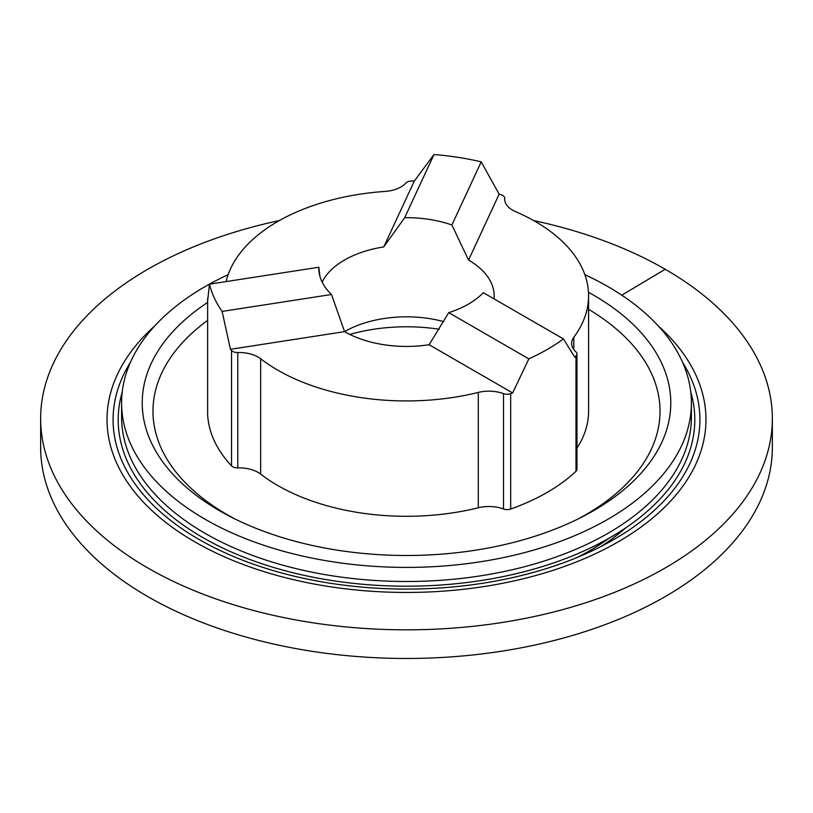 <?xml version="1.0" encoding="UTF-8"?>
<svg xmlns="http://www.w3.org/2000/svg" width="813" height="813" viewBox="0 0 813 813"><rect width="100%" height="100%" fill="white"/><g stroke="black" fill="none" stroke-linecap="round" stroke-linejoin="round"><path stroke-width="1.22" d="M609.537 537.921A259.642 149.907 180 0 1 577.088 557.505M207.63 414.132A6.748 3.892 0 0 0 207.63 414.234A6.748 3.892 0 0 0 207.63 414.345A198.941 114.857 0 0 0 231.532 465.849A6.748 3.892 0 0 0 237.782 467.882A26.971 15.569 180 0 1 260.658 474.111A182.082 105.121 0 0 0 478.298 507.779A26.971 15.569 180 0 1 503.511 508.989A6.748 3.892 0 0 0 510.676 509.029A198.941 114.857 0 0 0 575.98 471.327A6.748 3.892 0 0 0 576.976 469.284L576.976 353.929A6.748 3.892 180 0 1 575.98 355.972A198.941 114.857 0 0 1 574.75 357.11L563.389 338.909L483.318 292.68A87.672 50.619 180 0 1 448.756 312.639L528.826 358.868A198.941 114.857 0 0 0 563.389 338.909M510.676 509.029L510.676 393.675A6.748 3.892 180 0 1 503.511 393.634A26.971 15.569 0 0 0 478.298 392.425A182.082 105.121 180 0 1 260.658 358.757A26.971 15.569 0 0 0 237.782 352.527A6.748 3.892 180 0 1 231.532 350.484A198.941 114.857 0 0 1 230.445 349.305L344.57 331.643A87.672 50.619 0 0 0 429.112 344.722L448.756 312.639M494.009 298.859A87.672 50.619 0 0 0 494.172 295.82A87.672 50.619 0 0 0 468.552 260.069L499.131 194.175A198.941 114.857 0 0 1 501.184 194.805A6.748 3.892 180 0 1 504.721 198.23A6.748 3.892 180 0 1 504.71 198.413A26.971 15.569 0 0 0 504.68 199.144A26.971 15.569 0 0 0 515.513 211.614A182.082 105.121 180 0 1 588.582 295.82A182.082 105.121 180 0 1 573.826 337.273A26.971 15.569 0 0 0 571.641 343.421A26.971 15.569 0 0 0 575.909 351.826A6.748 3.892 180 0 1 576.976 353.929M443.766 321.623A87.672 50.619 0 0 0 344.56 331.623M439.254 329.245A128.129 73.973 0 0 0 349.803 334.428M319.885 276.105L318.848 267.243A87.672 50.619 0 0 0 318.828 268.29A87.672 50.619 0 0 0 331.501 294.499L344.57 331.643M468.552 260.069L451.896 224.988A87.672 50.619 0 0 0 404.681 217.681L383.726 246.939A87.672 50.619 0 0 0 322.131 282.06M207.63 414.345L207.63 298.991A6.748 3.892 180 0 1 207.63 298.879A6.748 3.892 180 0 1 207.854 297.883M207.63 298.991A198.941 114.857 0 0 0 207.711 300.332L209.469 284.164A198.941 114.857 180 0 0 222.122 311.42L331.501 294.499M226.095 281.593A182.082 105.121 180 0 1 385.016 191.431A26.971 15.569 0 0 0 405.799 183.108A6.748 3.892 180 0 1 411.978 181.004A198.941 114.857 0 0 1 414.305 181.055L383.726 246.939M510.676 393.675A198.941 114.857 0 0 0 512.657 392.964L429.112 344.722M230.445 349.305L222.122 311.42M414.305 181.055L433.99 154.531A198.941 114.857 180 0 1 481.205 161.838L499.131 194.175M528.826 358.868L512.657 392.964M451.896 224.988L481.205 161.838M433.99 154.531L404.681 217.681M318.848 267.243L209.469 284.164M576.976 448.105A182.082 105.121 0 0 0 588.582 411.175L588.582 295.82M588.582 309.316A253.534 146.381 180 0 1 577.565 519.212M235.435 519.212A253.534 146.381 180 0 1 207.63 320.383M658.317 325.983A299.469 172.895 180 0 1 705.969 419.559A299.469 172.895 180 0 1 406.5 592.453A299.469 172.895 180 0 1 107.031 419.559A299.469 172.895 180 0 1 154.683 325.983A299.469 172.895 180 0 0 107.031 419.559A299.469 172.895 180 0 0 406.5 592.453A299.469 172.895 180 0 0 705.969 419.559A299.469 172.895 180 0 0 658.317 325.983M625.644 527.911A261.247 150.832 180 0 1 600.929 546.539M588.48 292.284A264.266 152.57 180 0 1 593.368 295.028A264.266 152.57 180 0 1 582.26 516.855A264.266 152.57 180 0 1 230.74 516.855A264.266 152.57 180 0 1 207.63 302.436M584.852 274.652A284.896 164.49 180 0 1 607.951 286.613A284.896 164.49 180 0 1 691.396 402.943A284.896 164.49 180 0 1 406.5 567.403A284.896 164.49 180 0 1 121.604 402.943A284.896 164.49 180 0 1 228.148 274.652M690.776 392.039A288.3 166.452 180 0 1 406.5 586.203A288.3 166.452 180 0 1 122.224 392.039M533.602 220.547A365.85 211.217 180 0 1 665.197 269.255A365.85 211.217 180 0 1 772.35 418.614L772.35 447.241A365.85 211.217 180 0 1 406.5 658.469A365.85 211.217 180 0 1 40.65 447.241L40.65 418.614A365.85 211.217 180 0 1 279.398 220.547M772.35 418.614A365.85 211.217 180 0 1 406.5 629.831A365.85 211.217 180 0 1 40.65 418.614M621.793 295.19L665.197 269.255M237.782 467.882L237.782 352.527M231.532 465.849L231.532 350.484M504.71 199.876L504.71 198.413M478.298 507.779L478.298 392.425M260.658 474.111L260.658 358.757M575.98 471.327L575.98 355.972M503.511 508.989L503.511 393.634M573.826 349.56L573.826 337.273M691.396 402.943L691.396 417.028A284.896 164.48 180 0 1 406.5 581.488A284.896 164.48 180 0 1 121.604 417.028L121.604 402.943M682.554 362.252A293.422 169.409 180 0 1 406.5 589.069A293.422 169.409 180 0 1 130.446 362.252M207.63 414.234L207.63 298.879M504.721 199.957L504.721 198.23"/></g></svg>
